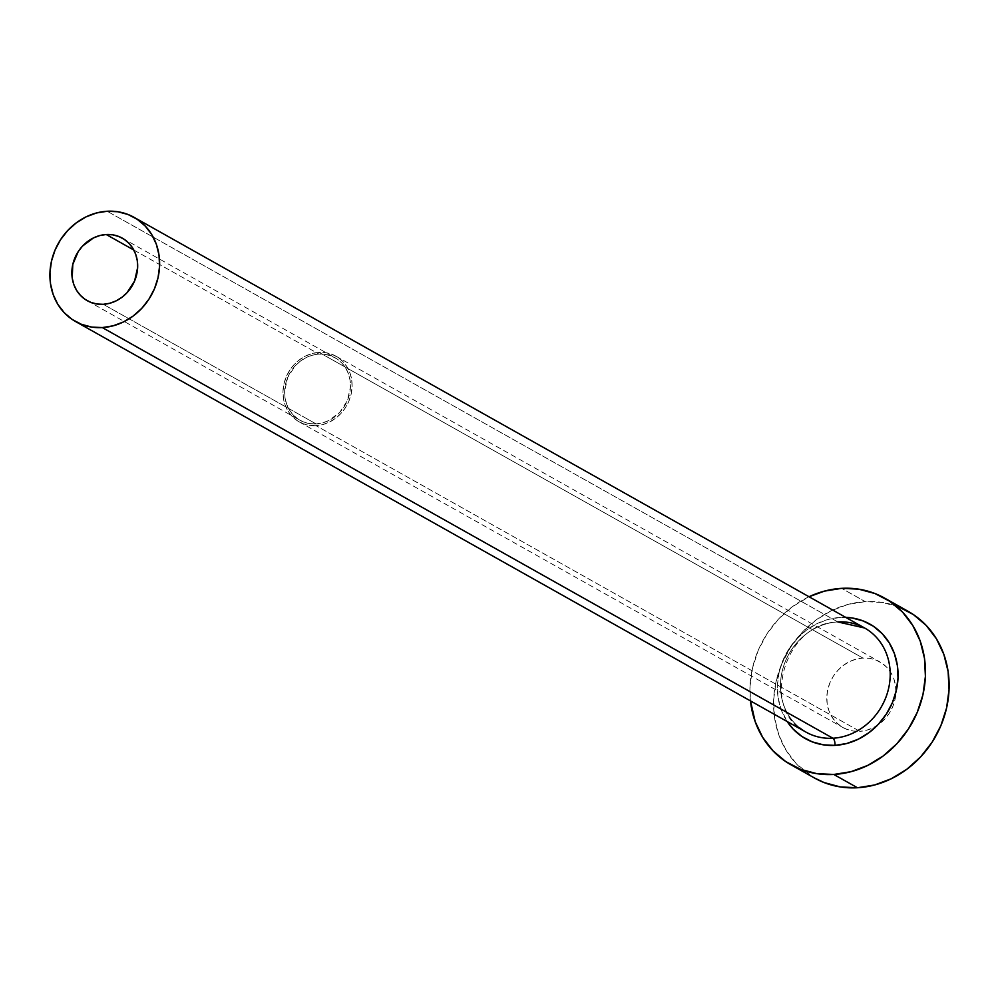 <?xml version="1.0" encoding="UTF-8"?>
<svg xmlns="http://www.w3.org/2000/svg" width="999" height="999" viewBox="0 0 999 999"><rect width="100%" height="100%" fill="white"/><g stroke="black" fill="none" stroke-linecap="round" stroke-linejoin="round"><path stroke-width="0.75" stroke-dasharray="5 3.75" d="M316.084 423.913L103.297 304.308L316.084 423.913L309.702 423.613L303.621 421.978L298.064 419.081L293.269 415.035L289.398 409.977L286.613 404.12L285.015 397.677L284.665 390.909L287.724 377.41L295.329 365.684L300.499 361.051L306.318 357.505L312.575 355.157L319.018 354.121A35.852 31.943 -60.7 0 0 286.139 381.905A35.852 31.943 -60.7 0 0 299.987 420.267A35.852 31.943 -60.7 0 0 316.084 423.913A35.852 31.943 -60.7 0 0 348.963 396.141A35.852 31.943 -60.7 0 0 335.115 357.767A35.852 31.943 -60.7 0 0 319.018 354.121L325.399 354.42L331.493 356.056L337.038 358.953L341.845 363.012L345.704 368.069L348.501 373.926L350.087 380.357L350.437 387.137L347.377 400.636L339.772 412.362L328.783 420.542L322.54 422.877L316.084 423.913M133.816 250.025L319.018 354.121L133.816 250.025M316.021 425.661A37.637 33.541 119.3 0 1 299.113 421.828A37.637 33.541 119.3 0 1 284.565 381.543A37.637 33.541 119.3 0 1 319.093 352.385L862.886 658.054A37.637 33.541 -60.7 0 0 828.371 687.225A37.637 33.541 -60.7 0 0 842.906 727.509A37.637 33.541 -60.7 0 0 859.814 731.33L316.021 425.661L859.814 731.33L853.109 731.018L846.715 729.307L840.896 726.261L835.851 722.002L831.792 716.695L828.858 710.551L827.184 703.783L826.822 696.678L827.784 689.485L830.032 682.504L833.491 675.986L838.024 670.192L843.443 665.334L849.562 661.6L856.118 659.14L862.886 658.054L869.592 658.366L875.986 660.089L881.817 663.124L886.85 667.382L890.921 672.689L893.843 678.845L895.516 685.601L895.878 692.707L894.917 699.899L892.669 706.88L889.21 713.398L884.689 719.205L879.257 724.063L873.151 727.784L866.583 730.244L859.814 731.33A37.637 33.541 -60.7 0 0 877.209 725.486A37.637 33.541 -60.7 0 0 895.903 692.232A37.637 33.541 -60.7 0 0 879.794 661.887A37.637 33.541 -60.7 0 0 862.886 658.054L319.093 352.385A37.637 33.541 119.3 0 1 336.001 356.206A37.637 33.541 119.3 0 1 350.537 396.491A37.637 33.541 119.3 0 1 316.021 425.661L322.777 424.575L329.345 422.115L335.464 418.381L340.884 413.524L345.417 407.729L348.863 401.211L351.124 394.23L352.085 387.038L351.723 379.932L350.037 373.164L347.115 367.02L343.057 361.713L338.012 357.455L332.18 354.408L325.799 352.697L319.093 352.385L312.325 353.471L305.756 355.931L299.65 359.652L294.218 364.51L289.698 370.317L286.238 376.835L283.978 383.816L283.017 391.009L283.391 398.114L285.065 404.87L287.987 411.026L292.045 416.333L297.09 420.591L302.922 423.626L309.315 425.349L316.021 425.661M840.396 617.432L828.571 619.33L817.107 623.626L806.443 630.132L796.977 638.611L789.073 648.738L783.029 660.114L779.095 672.315L777.422 684.864L778.046 697.277L780.981 709.09L787.175 721.528A65.722 58.554 119.3 0 1 785.289 655.282A65.722 58.554 119.3 0 1 840.396 617.432L845.716 617.37M864.622 627.996A59.74 53.234 -60.7 0 0 837.786 621.915A59.74 53.234 -60.7 0 0 784.265 664.248A59.74 53.234 -60.7 0 0 799.874 728.009M837.786 621.915L107.193 211.251L837.786 621.915A59.74 53.234 -60.7 0 0 782.991 668.206A59.74 53.234 -60.7 0 0 806.068 732.155C759.128 710.301 784.615 621.565 838.373 622.065M908.191 611.363A95.592 85.165 -60.7 0 0 865.246 601.635L841.608 588.349L865.246 601.635A95.592 85.165 -60.7 0 0 777.584 675.711A95.592 85.165 -60.7 0 0 814.51 778.021M750.474 700.911A95.592 85.165 119.3 0 1 809.028 596.753L792.232 606.83L778.458 619.168L766.957 633.89L758.179 650.449L752.459 668.181L750.012 686.438L750.474 700.911M898.513 606.793L882.292 602.447L865.246 601.635L848.064 604.407L831.393 610.651L815.871 620.117L802.097 632.454L790.596 647.177L781.817 663.736L776.098 681.48L773.651 699.725L774.575 717.781L778.833 734.952L786.263 750.574L796.578 764.06L814.197 777.846M87.2 300.662L299.987 420.267M299.113 421.828L842.906 727.509M336.001 356.206L879.794 661.887M122.328 238.162L335.115 357.767"/><path stroke-width="1.5" d="M103.297 304.308A35.852 31.943 119.3 0 1 87.2 300.662A35.852 31.943 119.3 0 1 73.352 262.287A35.852 31.943 119.3 0 1 106.219 234.515L133.816 250.025L106.219 234.515L112.612 234.815L118.694 236.451L124.251 239.348L129.046 243.394L132.917 248.451L135.702 254.308L137.3 260.751L137.65 267.52L134.59 281.019L126.985 292.744L121.816 297.377L115.996 300.924L109.74 303.271L103.297 304.308L96.915 304.008L90.822 302.372L85.277 299.475L80.469 295.417L76.598 290.372L73.814 284.503L72.215 278.072L72.79 264.448L78.234 251.586L82.542 246.066L93.531 237.887L99.775 235.552L106.219 234.515A35.852 31.943 119.3 0 1 122.328 238.162A35.852 31.943 119.3 0 1 136.176 276.523A35.852 31.943 119.3 0 1 103.297 304.308M799.874 728.009A59.74 53.234 -60.7 0 0 832.904 738.236A5.969 2.36 -93.3 0 1 835.027 745.379A65.722 58.554 119.3 0 1 787.175 721.528L793.181 729.095L801.985 736.525L812.162 741.832L823.313 744.829L835.027 745.379A5.969 2.36 86.7 0 0 832.904 738.236A59.74 53.234 -60.7 0 0 887.699 691.945A59.74 53.234 -60.7 0 0 864.622 627.996L134.041 217.332A59.74 53.234 119.3 0 1 157.118 281.268A59.74 53.234 119.3 0 1 102.323 327.572L832.904 738.236L102.323 327.572A59.74 53.234 119.3 0 1 75.487 321.491A59.74 53.234 119.3 0 1 52.41 257.542A59.74 53.234 119.3 0 1 107.193 211.251A59.74 53.234 119.3 0 1 134.041 217.332M790.871 764.735L814.51 778.021A95.592 85.165 -60.7 0 0 857.454 787.749A95.592 85.165 -60.7 0 0 945.116 713.673A95.592 85.165 -60.7 0 0 908.191 611.363L884.552 598.076A95.592 85.165 119.3 0 1 921.478 700.386A95.592 85.165 119.3 0 1 833.803 774.462L857.454 787.749L833.803 774.462A95.592 85.165 119.3 0 1 790.871 764.735A95.592 85.165 119.3 0 1 750.474 700.911L755.194 721.665L762.624 737.287L772.939 750.761L785.738 761.575L800.549 769.305L816.77 773.651L833.803 774.462L850.998 771.69L867.669 765.446L883.191 755.981L896.965 743.643L908.466 728.92L917.244 712.362L922.964 694.617L925.411 676.373L924.487 658.316L920.229 641.146L912.799 625.524L902.484 612.037L889.672 601.236L874.874 593.506L858.641 589.148L841.608 588.349A95.592 85.165 119.3 0 1 884.552 598.076M809.028 596.753A95.592 85.165 119.3 0 1 841.608 588.349L824.425 591.121L809.028 596.753M845.716 617.37L852.097 617.981L863.261 620.978L873.438 626.286L882.242 633.716L889.335 642.981L894.442 653.721L897.364 665.534L898.001 677.946L896.315 690.496L892.382 702.684L886.35 714.073L878.446 724.2L868.98 732.679L858.303 739.185L846.84 743.481L835.027 745.379A65.722 58.554 119.3 0 0 897.826 680.781A65.722 58.554 119.3 0 0 845.716 617.37M814.197 777.846L824.187 782.592L840.421 786.95L857.454 787.749L874.637 784.977L891.308 778.745L906.83 769.267L920.603 756.942L932.104 742.207L940.883 725.661L946.602 707.916L949.05 689.66L948.126 671.603L943.868 654.432L936.438 638.811L926.123 625.337L913.323 614.522L898.513 606.793M75.487 321.491L806.068 732.155A59.74 53.234 -60.7 0 0 832.904 738.236A59.74 53.234 -60.7 0 0 886.425 695.903A59.74 53.234 -60.7 0 0 870.803 632.142A59.74 53.234 -60.7 0 0 837.786 621.915M107.193 211.251L96.453 212.974L86.039 216.883L76.336 222.802L67.732 230.507L60.539 239.71L55.057 250.062L51.473 261.151L49.95 272.552L50.524 283.841L53.184 294.568L57.83 304.333L64.286 312.762L72.278 319.518L81.531 324.35L91.683 327.073L102.323 327.572L113.062 325.836L123.489 321.94L133.192 316.021L141.796 308.316L148.976 299.101L154.47 288.761L158.042 277.672L159.578 266.258L158.991 254.982L156.331 244.243L151.686 234.478L145.242 226.061L137.238 219.305L127.984 214.473L117.845 211.751L107.193 211.251M864.622 627.996L838.373 622.065"/></g></svg>

